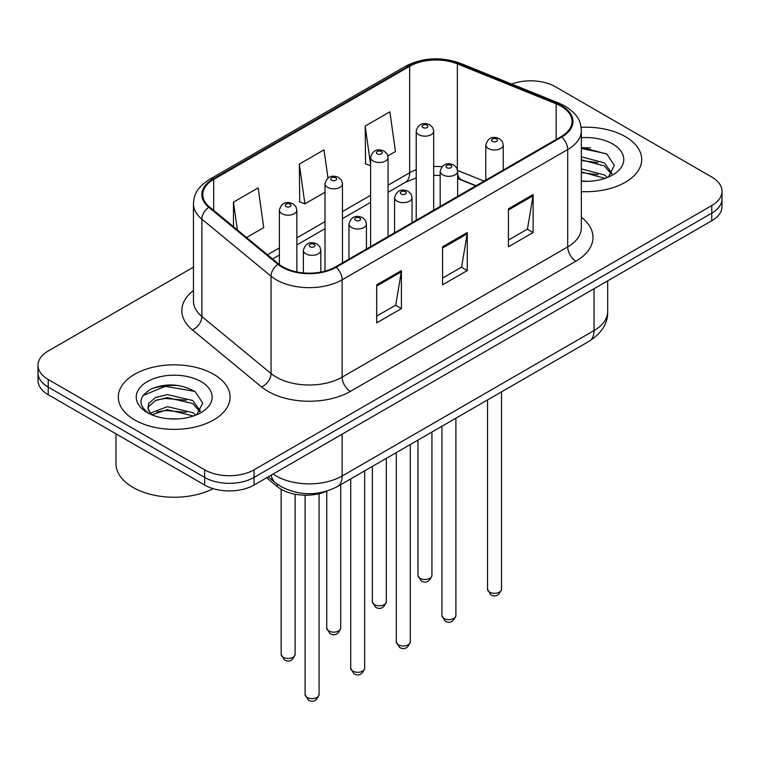 <?xml version="1.0" encoding="UTF-8"?>
<svg xmlns="http://www.w3.org/2000/svg" width="760" height="760" viewBox="0 0 760 760"><rect width="100%" height="100%" fill="white"/><g stroke="black" fill="none" stroke-linecap="round" stroke-linejoin="round"><path stroke-width="1.14" d="M475.808 185.886L458.432 178.857A46.569 26.885 0 0 0 457.634 178.543M327.104 491.074A34.931 20.168 180 0 1 277.315 486.609L266.599 477.784M625.328 136.638A55.888 32.262 0 0 0 581.115 127.3A55.888 32.262 0 0 1 625.328 136.638A55.888 32.262 0 0 1 641.697 159.448A55.888 32.262 0 0 0 625.328 136.638M213.702 374.291A55.888 32.262 0 0 0 152.798 367.289A55.888 32.262 0 0 0 118.303 397.1A55.888 32.262 0 0 0 134.672 419.919A55.888 32.262 0 0 0 195.576 426.911A55.888 32.262 0 0 0 230.071 397.1A55.888 32.262 0 0 0 213.702 374.291A55.888 32.262 0 0 0 152.798 367.289A55.888 32.262 0 0 0 118.303 397.1A55.888 32.262 0 0 0 134.672 419.919A55.888 32.262 0 0 0 195.576 426.911A55.888 32.262 0 0 0 230.071 397.1A55.888 32.262 0 0 0 213.702 374.291M561.117 106.219A37.259 21.508 180 0 1 572.024 121.429A37.259 21.508 180 0 1 561.117 136.638L335.54 266.865A37.259 21.508 180 0 1 278.683 263.995L209.513 206.967A37.259 21.508 180 0 1 202.777 194.626A37.259 21.508 180 0 1 213.693 179.417L409.649 66.281A37.259 21.508 180 0 1 457.358 63.878L556.139 103.806A37.259 21.508 180 0 1 561.117 106.219M561.773 105.839A38.19 22.049 0 0 0 556.672 103.37L457.9 63.431A38.19 22.049 0 0 0 408.994 65.901L213.028 179.037A38.19 22.049 0 0 0 208.753 207.271L277.923 264.299A38.19 22.049 0 0 0 336.205 267.245L561.773 137.018A38.19 22.049 0 0 0 561.773 105.839M193.468 267.149L48.232 350.997A34.931 20.168 0 0 0 38 365.256L38 380.465A34.931 20.168 0 0 0 48.232 394.725L204.649 485.032L204.649 477.423A34.931 20.168 0 0 0 254.04 477.423L711.769 213.161A34.931 20.168 0 0 0 722 198.901A34.931 20.168 0 0 1 711.769 213.161L254.04 477.423A34.931 20.168 0 0 1 204.649 477.423L48.232 387.115L204.649 477.423L204.649 469.822A34.931 20.168 0 0 0 254.04 469.822L711.769 205.552A34.931 20.168 0 0 0 722 191.292A34.931 20.168 0 0 0 711.769 177.032L555.351 86.725A34.931 20.168 0 0 0 511.698 84.046M38 372.856A34.931 20.168 0 0 0 48.232 387.115A34.931 20.168 0 0 1 38 372.856M376.703 284.838L376.703 322.858L401.403 308.598L401.403 270.579L376.703 284.838M376.703 316.113L395.732 305.13L401.308 271.842A9.31 5.377 -120 0 0 401.403 270.579M395.561 305.226L401.403 308.598M508.431 208.791L508.431 246.81L533.121 232.55L533.121 194.531L508.431 208.791M508.431 240.065L527.45 229.083L533.026 195.795A9.31 5.377 -120 0 0 533.121 194.531M527.278 229.178L533.121 232.55M442.567 246.81L442.567 284.838L467.267 270.579L467.267 232.55L442.567 246.81M442.567 278.084L461.586 267.102L467.162 233.814A9.31 5.377 -120 0 0 467.267 232.55M461.424 267.206L467.267 270.579M581.343 191.615A55.888 32.262 0 0 0 641.697 159.448A55.888 32.262 0 0 1 581.343 191.615M38 365.256A34.931 20.168 0 0 0 48.232 379.515L204.649 469.822M387.894 155.914L395.456 151.553L389.88 111.824L365.18 126.084L365.579 163.875M246.563 237.519L263.729 227.601L258.162 187.872L233.462 202.131L233.462 226.708M327.978 178.068L324.016 149.853L299.326 164.112L299.716 201.903M299.326 164.112L304.893 203.841L325.005 192.232M304.893 203.841L299.326 201.751M370.614 165.756L365.18 163.732M365.18 126.084L370.614 164.768M233.462 202.131L237.357 229.928M178.847 385.558A46.569 26.885 0 0 0 151.591 388.797M590.472 147.905A46.569 26.885 0 0 0 581.343 147.896M204.649 485.032A34.931 20.168 0 0 0 254.04 485.032L711.769 220.761A34.931 20.168 0 0 0 722 206.501L722 191.292M581.343 180.956L588.325 181.317M581.343 168.891L604.418 174.971L607.506 177.441M581.343 171.902L604.979 178.372M581.343 156.816L604.418 162.897L611.981 173.337M581.343 159.838L604.418 165.908L611.392 174.125M581.343 181.213A37.962 21.916 0 0 0 612.655 174.952A37.962 21.916 0 0 0 612.655 143.953A37.962 21.916 0 0 0 581.343 137.684M608.399 177.07L614.346 165.386L606.822 154.052L581.343 147.269M581.343 148.447L606.309 153.71M581.343 160.512L597.901 162.583M581.343 172.586L597.901 174.657M115.976 433.837L115.976 463.647A58.216 33.611 0 0 0 133.029 487.407A58.216 33.611 0 0 0 213.123 488.632M167.827 418.703L176.7 418.969M150.423 413.136L167.371 406.676L192.802 412.613L195.88 415.084M151.981 414.77L167.371 409.688L193.353 416.014M150.689 414.314L147.972 407.94A26.315 15.191 0 0 0 152.218 414.979M147.972 407.94L148.761 403.332L155.582 397.527L167.371 394.601L192.802 400.539L200.355 410.989M148.038 408.31L148.761 406.353L155.582 400.539L167.371 397.613L192.802 403.56L199.766 411.768M196.773 414.713L202.72 403.037L195.196 391.704C180.775 383.667 166.003 382.812 150.898 389.13C138.51 396.786 137.731 404.823 148.561 413.25L148.694 413.345M201.03 381.606A37.962 21.916 0 0 0 147.345 381.606A37.962 21.916 0 0 0 147.345 412.594A37.962 21.916 0 0 0 201.03 412.594A37.962 21.916 0 0 0 201.03 381.606M143.013 395.513L165.3 386.365L194.684 391.362M156.94 399.95L165.3 398.44L186.276 400.235M156.94 412.024L165.3 410.505L186.276 412.309M277.315 484.205L277.315 486.609M581.343 217.236A58.216 33.611 180 0 1 575.938 261.165L350.36 391.4A11.647 6.726 60 0 1 342.133 377.14L567.701 246.905A46.569 26.885 0 0 0 581.343 227.895L581.343 130.549A46.569 26.885 180 0 1 567.701 149.559A11.647 6.726 -120 0 0 561.773 137.018M350.36 391.4A58.216 33.611 180 0 1 268.042 391.4A58.216 33.611 180 0 1 261.516 386.906L192.346 329.878A58.216 33.611 180 0 1 193.468 290.434M276.269 377.14A46.569 26.885 0 0 0 342.133 377.14L342.133 279.794A46.569 26.885 180 0 1 271.054 276.203L201.884 219.174A46.569 26.885 180 0 1 193.468 203.756L193.468 301.093A46.569 26.885 0 0 0 201.884 316.521L271.054 373.549A46.569 26.885 0 0 0 276.269 377.14M581.343 130.549C580.592 122.55 579.851 115.89 565.288 106.21L559.17 103.236A11.647 5.453 112 0 0 556.672 103.37M559.17 103.236L460.389 63.308C441.104 56.487 422.798 57.475 405.479 66.281A11.647 6.726 60 0 1 408.994 65.901M213.028 179.037A11.647 6.726 -120 0 0 209.513 179.407C195.396 188.67 194.114 195.643 193.468 203.756M208.753 207.271A11.647 7.79 129.5 0 0 201.884 219.174L201.884 316.521A11.647 7.79 -50.5 0 1 192.346 329.878M460.389 63.308A11.647 5.453 112 0 0 457.9 63.431M277.923 264.299A11.647 7.79 129.5 0 0 271.054 276.203L271.054 373.549A11.647 7.79 -50.5 0 1 261.516 386.906M336.205 267.245A11.647 6.726 60 0 1 342.133 279.794L567.701 149.559L567.701 246.905A11.647 6.726 60 0 0 575.938 261.165M254.04 469.822L254.04 485.032M711.769 205.552L711.769 220.761M48.232 379.515L48.232 394.725M213.693 179.417L213.693 210.406M556.139 103.806L556.139 139.507M457.358 63.878L457.358 169.366M484.044 181.127L457.587 170.43M441.902 166.725A37.259 21.508 0 0 0 433.684 166.497M416.214 169.736A37.259 21.508 0 0 0 409.649 172.748L388.075 185.212M409.649 66.281L409.649 172.748A20.957 12.103 60 0 1 405.308 182.343L388.075 192.299M370.614 195.291L342.466 211.536M325.005 221.625L296.856 237.87M279.395 247.95L267.529 254.799M476.064 185.734L461.529 179.864A20.957 9.813 -68 0 1 457.634 173.755M442.567 248.016L467.162 233.814M508.431 209.988L533.026 195.795M376.703 286.035L401.308 271.842M273.144 474.002A46.569 26.885 0 0 0 276.269 475.998A46.569 26.885 0 0 0 342.133 475.998L594.044 330.562A46.569 26.885 0 0 0 607.686 311.543C608.028 323.104 601.872 332.994 589.218 341.221L337.307 486.656A23.285 13.442 60 0 0 342.133 475.998L342.133 434.178M594.044 288.733L594.044 330.562A23.285 13.442 60 0 1 589.218 341.221M271.253 475.095A23.285 15.57 129.5 0 0 275.31 482.666L268.242 476.833M501.495 589.266C499.197 595.555 495.625 597.389 490.779 594.785L487.531 589.266A6.982 4.037 0 0 0 489.573 592.116A6.982 4.037 0 0 0 497.192 593A6.982 4.037 0 0 0 501.495 589.266L501.495 391.865M488.338 148.513A8.73 5.044 180 0 1 485.783 144.951C488.015 137.788 492.584 135.707 499.481 138.719L502.303 141.483L503.243 144.951A8.73 5.044 180 0 1 497.857 149.606A8.73 5.044 180 0 1 488.338 148.513M496.575 139.013A2.907 1.681 0 0 0 492.451 139.013A2.907 1.681 0 0 0 492.451 141.388A2.907 1.681 0 0 0 496.575 141.388A2.907 1.681 0 0 0 496.575 139.013M420.014 578.293A6.982 4.037 0 0 0 427.623 579.167A6.982 4.037 0 0 0 431.936 575.434C429.637 581.723 426.065 583.556 421.211 580.953L417.962 575.434A6.982 4.037 0 0 0 420.014 578.293M433.684 210.207L433.684 131.119A8.73 5.044 180 0 1 428.288 135.784A8.73 5.044 180 0 1 418.779 134.681A8.73 5.044 180 0 1 416.214 131.119L416.214 220.286M422.892 127.556A2.907 1.681 0 0 0 427.006 127.556A2.907 1.681 0 0 0 427.006 125.181A2.907 1.681 0 0 0 422.892 125.181A2.907 1.681 0 0 0 422.892 127.556M455.895 615.6C453.587 621.88 450.015 623.722 445.17 621.119L441.921 615.6A6.982 4.037 0 0 0 443.963 618.45A6.982 4.037 0 0 0 451.582 619.324A6.982 4.037 0 0 0 455.895 615.6L455.895 418.199M442.728 174.847A8.73 5.044 180 0 1 440.173 171.285C442.405 164.122 446.975 162.041 453.872 165.053L456.693 167.817L457.634 171.285A8.73 5.044 180 0 1 452.248 175.94A8.73 5.044 180 0 1 442.728 174.847M450.965 165.347A2.907 1.681 0 0 0 446.851 165.347A2.907 1.681 0 0 0 446.851 167.722A2.907 1.681 0 0 0 450.965 167.722A2.907 1.681 0 0 0 450.965 165.347M410.286 641.934C407.987 648.213 404.405 650.056 399.56 647.444L396.312 641.934A6.982 4.037 0 0 0 398.354 644.784A6.982 4.037 0 0 0 405.973 645.658A6.982 4.037 0 0 0 410.286 641.934L410.286 444.524M397.119 201.181A8.73 5.044 180 0 1 394.563 197.619C396.796 190.456 401.365 188.375 408.262 191.387L411.084 194.151L412.034 197.619A8.73 5.044 180 0 1 406.638 202.274A8.73 5.044 180 0 1 397.119 201.181M405.356 191.672A2.907 1.681 0 0 0 401.242 191.672A2.907 1.681 0 0 0 401.242 194.047A2.907 1.681 0 0 0 405.356 194.047A2.907 1.681 0 0 0 405.356 191.672M364.676 668.268C362.377 674.547 358.805 676.381 353.96 673.778L350.702 668.268A6.982 4.037 0 0 0 352.754 671.118A6.982 4.037 0 0 0 360.363 671.992A6.982 4.037 0 0 0 364.676 668.268L364.676 470.858M351.519 227.516A8.73 5.044 180 0 1 348.954 223.943C351.187 216.78 355.756 214.709 362.662 217.721L365.474 220.476L366.424 223.943A8.73 5.044 180 0 1 361.028 228.608A8.73 5.044 180 0 1 351.519 227.516M359.746 218.006A2.907 1.681 0 0 0 355.632 218.006A2.907 1.681 0 0 0 355.632 220.381A2.907 1.681 0 0 0 359.746 220.381A2.907 1.681 0 0 0 359.746 218.006M319.067 694.592C316.768 700.881 313.196 702.715 308.351 700.112L305.092 694.592A6.982 4.037 0 0 0 307.144 697.442A6.982 4.037 0 0 0 314.754 698.317A6.982 4.037 0 0 0 319.067 694.592L319.067 493.725M305.909 253.84A8.73 5.044 180 0 1 303.354 250.277C305.577 243.114 310.147 241.034 317.053 244.045L319.865 246.81L320.815 250.277A8.73 5.044 180 0 1 315.419 254.933A8.73 5.044 180 0 1 305.909 253.84M314.137 244.34A2.907 1.681 0 0 0 310.023 244.34A2.907 1.681 0 0 0 310.023 246.715A2.907 1.681 0 0 0 314.137 246.715A2.907 1.681 0 0 0 314.137 244.34M374.404 604.618A6.982 4.037 0 0 0 382.014 605.492A6.982 4.037 0 0 0 386.327 601.768C384.028 608.047 380.456 609.89 375.611 607.288L372.352 601.768A6.982 4.037 0 0 0 374.404 604.618M388.075 236.541L388.075 157.453A8.73 5.044 180 0 1 382.679 162.108A8.73 5.044 180 0 1 373.169 161.016A8.73 5.044 180 0 1 370.614 157.453L370.614 246.62M377.283 153.891A2.907 1.681 0 0 0 381.397 153.891A2.907 1.681 0 0 0 381.397 151.516A2.907 1.681 0 0 0 377.283 151.516A2.907 1.681 0 0 0 377.283 153.891M328.795 630.952A6.982 4.037 0 0 0 336.404 631.826A6.982 4.037 0 0 0 340.717 628.102C338.418 634.381 334.846 636.225 330.001 633.621L326.752 628.102A6.982 4.037 0 0 0 328.795 630.952M342.466 262.874L342.466 183.787A8.73 5.044 180 0 1 337.079 188.442A8.73 5.044 180 0 1 327.56 187.35A8.73 5.044 180 0 1 325.005 183.787L325.005 271.139M331.673 180.225A2.907 1.681 0 0 0 335.787 180.225A2.907 1.681 0 0 0 335.787 177.84A2.907 1.681 0 0 0 331.673 177.84A2.907 1.681 0 0 0 331.673 180.225M283.185 657.286A6.982 4.037 0 0 0 290.795 658.16A6.982 4.037 0 0 0 295.108 654.436C292.809 660.716 289.237 662.558 284.392 659.946L281.143 654.436A6.982 4.037 0 0 0 283.185 657.286M296.856 271.956L296.856 210.111A8.73 5.044 180 0 1 291.469 214.776A8.73 5.044 180 0 1 281.951 213.684A8.73 5.044 180 0 1 279.395 210.111L279.395 264.565M286.064 206.549A2.907 1.681 0 0 0 290.187 206.549A2.907 1.681 0 0 0 290.187 204.174A2.907 1.681 0 0 0 286.064 204.174A2.907 1.681 0 0 0 286.064 206.549M405.479 66.281L209.513 179.407M461.529 179.864L457.634 178.467M440.173 175.417L433.684 175.341M416.214 177.906L405.308 182.343M370.614 202.379L342.466 218.623M325.005 228.712L296.856 244.958M279.395 255.047L272.593 258.97M337.307 486.656C318.573 496.071 299.829 496.071 281.095 486.656L275.31 482.666M607.686 311.543L607.686 280.858M487.531 589.266L487.531 399.931M485.783 180.13L485.783 144.951M503.243 170.041L503.243 144.951M431.936 575.434L431.936 432.031M433.684 131.119L432.734 127.651L429.923 124.896C426.331 123.168 418.808 121.381 416.214 131.119M417.962 575.434L417.962 440.097M441.921 615.6L441.921 426.265M440.173 206.464L440.173 171.285M457.634 196.375L457.634 171.285M396.312 641.934L396.312 452.599M394.563 232.788L394.563 197.619M412.034 222.708L412.034 197.619M350.702 668.268L350.702 478.923M348.954 259.122L348.954 223.943M366.424 249.042L366.424 223.943M305.092 694.592L305.092 495.206M303.354 272.897L303.354 250.277M320.815 272.099L320.815 250.277M386.327 601.768L386.327 458.356M388.075 157.453L387.125 153.986L384.313 151.221C380.722 149.501 373.198 147.706 370.614 157.453M372.352 601.768L372.352 466.421M340.717 628.102L340.717 484.69M342.466 183.787L341.525 180.32L338.703 177.555C335.113 175.835 327.588 174.04 325.005 183.787M326.752 628.102L326.752 491.236M295.108 654.436L295.108 494.219M296.856 210.111L295.916 206.644L293.094 203.889C289.503 202.16 281.979 200.374 279.395 210.111M281.143 654.436L281.143 489.25"/></g></svg>
